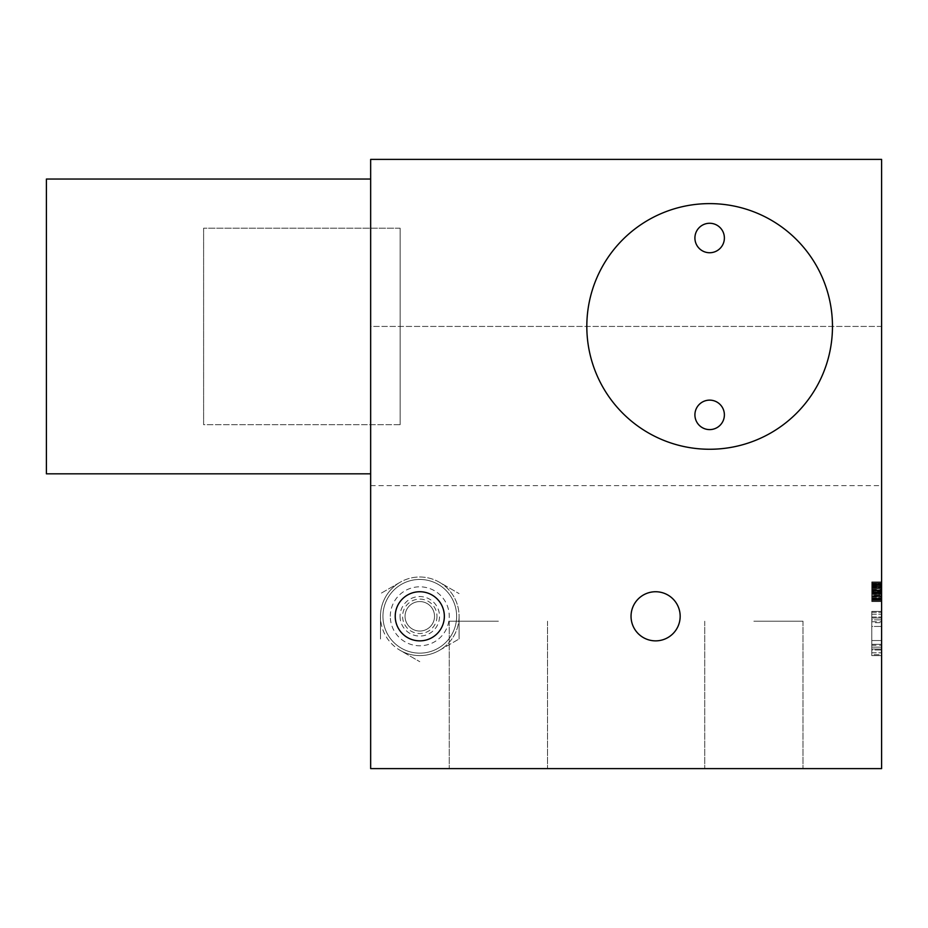 <?xml version="1.0" encoding="UTF-8"?>
<svg xmlns="http://www.w3.org/2000/svg" width="928" height="928" viewBox="0 0 928 928"><rect width="100%" height="100%" fill="white"/><g stroke="black" fill="none" stroke-linecap="round" stroke-linejoin="round"><path stroke-width="0.7" stroke-dasharray="4.64 3.48" d="M871.775 591.53L871.775 581.914L871.775 584.837L881.6 584.002L881.6 593.201L881.6 581.914L881.6 601.564L881.6 581.914L881.6 601.564L881.6 581.914L881.6 601.564L881.6 582.332L881.6 588.178L881.6 584.42L881.6 585.255L871.775 585.255L881.6 585.255L881.6 594.454L881.6 589.86L871.775 589.86L871.775 593.618L871.775 587.76L881.6 587.76L881.6 586.508L881.6 595.706L881.6 584.002L881.6 596.124L881.6 581.914L881.6 584.42L871.775 584.42L871.775 589.86L881.6 589.86L881.6 587.76L881.6 590.278L881.6 587.76L871.775 587.76L871.775 586.508L871.775 596.959L871.775 584.002L881.6 584.002L871.775 584.002L881.6 584.42L871.775 584.42L871.775 586.508L871.775 583.584L871.775 584.837L881.6 584.837L881.6 582.332L881.6 584.837L871.775 584.837L871.775 586.508L881.6 586.508L871.775 586.508L871.775 588.596L881.6 588.596L881.6 601.564L881.6 588.596L871.775 588.596L871.775 590.278L881.6 590.278L881.6 593.201L871.775 593.201L871.775 599.476L871.775 595.706L871.775 599.476L881.6 599.059L881.6 593.201L881.6 598.212L871.775 598.212L871.775 599.894L871.775 596.959L871.775 601.147L871.775 599.894L881.6 599.894L871.775 599.894L871.775 601.564L881.6 601.147L871.775 601.564L881.6 601.564L881.6 581.914L881.6 601.564L871.775 601.564L871.775 581.914L871.775 583.584L871.775 581.914L881.6 581.914L881.6 586.925L881.6 581.914L871.775 581.914L871.775 591.113L881.6 591.113L871.775 591.113L871.775 593.618L881.6 593.618L881.6 599.476L881.6 593.201L871.775 593.201L881.6 593.201L871.775 593.618L871.775 601.564L881.6 601.564L871.775 601.564L871.775 581.914L881.6 581.914L871.775 581.914L871.775 590.695L881.6 590.695L871.775 590.695L881.6 591.113L871.775 591.113L871.775 592.366L881.6 592.366L871.775 592.366L871.775 594.036L881.6 594.036L871.775 594.036L871.775 595.289L881.6 595.289L871.775 595.289L871.775 596.959L881.6 596.959L871.775 596.959L871.775 598.212L871.775 593.618L881.6 593.618L871.775 593.201L871.775 599.476L881.6 599.476L881.6 598.212L881.6 599.476L871.775 599.476L881.6 599.059L871.775 599.059L871.775 598.212L881.6 598.212L881.6 590.278L871.775 590.278L871.775 591.948L881.6 591.948L871.775 591.948L871.775 592.783L881.6 592.783L871.775 592.783L881.6 593.201L881.6 595.706L871.775 595.706L881.6 595.706L881.6 599.059L871.775 599.059L871.775 598.212L881.6 598.212L871.775 598.212L871.775 601.564L881.6 601.564L871.775 601.564L871.775 581.914L881.6 581.914L871.775 581.914L871.775 590.695L881.6 590.695L871.775 590.695L871.775 581.914L881.6 581.914L871.775 581.914L871.775 591.53L881.6 591.53M881.6 326.436L881.6 159.396L881.6 326.436L370.655 326.436L370.655 485.622L370.655 159.396L370.655 473.825L370.655 179.046L370.655 473.825L370.655 179.046L370.655 326.436L881.6 326.436M881.6 768.604L881.6 159.396L370.655 159.396L881.6 159.396L370.655 159.396L370.655 768.604L881.6 768.604M881.6 649.96L881.6 611.39L881.6 655.609L881.6 611.39L881.6 655.609L881.6 617.027L881.6 649.96L871.775 649.96L871.775 611.39L881.6 611.39L881.6 655.609L881.6 611.39L881.6 617.978L881.6 611.39L871.775 611.39L871.775 649.96L881.6 649.96L871.775 649.96L871.775 649.02L881.6 649.02L881.6 644.31L881.6 652.778L881.6 649.02L871.775 649.02L871.775 645.262L881.6 645.262M881.6 654.669L881.6 652.778L881.6 655.609L881.6 654.669L871.775 654.669L871.775 652.778L881.6 652.778L871.775 652.778L871.775 649.02L871.775 654.669L881.6 654.669M498.394 768.604L449.256 768.604L498.394 768.604M753.861 768.604L802.998 768.604L753.861 768.604M586.821 326.436A122.821 122.821 0 0 0 709.642 449.256A122.821 122.821 0 0 0 832.474 326.436A122.821 122.821 0 0 0 709.642 203.615A122.821 122.821 0 0 0 586.821 326.436A122.821 122.821 0 0 1 709.642 203.615A122.821 122.821 0 0 1 832.474 326.436A122.821 122.821 0 0 1 709.642 449.256A122.821 122.821 0 0 1 586.821 326.436A122.821 122.821 0 0 0 709.642 449.256A122.821 122.821 0 0 0 832.474 326.436A122.821 122.821 0 0 0 709.642 203.615A122.821 122.821 0 0 0 586.821 326.436M631.04 616.296A24.569 24.569 0 0 0 655.609 640.865A24.569 24.569 0 0 0 680.166 616.296A24.569 24.569 0 0 0 655.609 591.739A24.569 24.569 0 0 0 631.04 616.296A24.569 24.569 0 0 0 655.609 640.865A24.569 24.569 0 0 0 680.166 616.296A24.569 24.569 0 0 0 655.609 591.739A24.569 24.569 0 0 0 631.04 616.296A24.569 24.569 0 0 0 655.609 640.865A24.569 24.569 0 0 0 680.166 616.296A24.569 24.569 0 0 0 655.609 591.739A24.569 24.569 0 0 0 631.04 616.296M439.431 582.262A39.301 39.301 0 0 1 439.431 650.342A39.301 39.301 0 0 1 380.48 616.296A39.301 39.301 0 0 1 439.431 582.262L459.082 593.607L439.431 582.262A39.301 39.301 0 0 0 400.13 582.262L380.48 593.607L400.13 582.262A39.301 39.301 0 0 0 380.48 616.296L380.48 638.998L380.48 616.296A39.301 39.301 0 0 0 400.13 650.342L419.781 661.687L400.13 650.342A39.301 39.301 0 0 0 439.431 650.342L459.082 638.998L439.431 650.342A39.301 39.301 0 0 0 459.082 616.296L459.082 638.998L459.082 616.296A39.301 39.301 0 0 0 439.431 582.262M724.385 238.009A14.744 14.744 0 0 1 709.642 252.741A14.744 14.744 0 0 1 694.91 238.009A14.744 14.744 0 0 1 709.642 223.265A14.744 14.744 0 0 1 724.385 238.009A14.744 14.744 0 0 0 709.642 223.265A14.744 14.744 0 0 0 694.91 238.009A14.744 14.744 0 0 0 709.642 252.741A14.744 14.744 0 0 0 724.385 238.009A14.744 14.744 0 0 1 709.642 252.741A14.744 14.744 0 0 1 694.91 238.009A14.744 14.744 0 0 1 709.642 223.265A14.744 14.744 0 0 1 724.385 238.009M724.385 414.874A14.744 14.744 0 0 1 709.642 429.606A14.744 14.744 0 0 1 694.91 414.874A14.744 14.744 0 0 1 709.642 400.13A14.744 14.744 0 0 1 724.385 414.874A14.744 14.744 0 0 0 709.642 400.13A14.744 14.744 0 0 0 694.91 414.874A14.744 14.744 0 0 0 709.642 429.606A14.744 14.744 0 0 0 724.385 414.874A14.744 14.744 0 0 1 709.642 429.606A14.744 14.744 0 0 1 694.91 414.874A14.744 14.744 0 0 1 709.642 400.13A14.744 14.744 0 0 1 724.385 414.874M382.939 616.296A36.842 36.842 0 0 0 419.781 653.15A36.842 36.842 0 0 0 456.634 616.296A36.842 36.842 0 0 0 419.781 579.455A36.842 36.842 0 0 0 382.939 616.296A36.842 36.842 0 0 1 419.781 579.455A36.842 36.842 0 0 1 456.634 616.296A36.842 36.842 0 0 1 419.781 653.15A36.842 36.842 0 0 1 382.939 616.296A36.842 36.842 0 0 1 419.781 579.455A36.842 36.842 0 0 1 456.634 616.296A36.842 36.842 0 0 1 419.781 653.15A36.842 36.842 0 0 1 382.939 616.296M395.224 616.296A24.569 24.569 0 0 0 419.781 640.865A24.569 24.569 0 0 0 444.35 616.296A24.569 24.569 0 0 0 419.781 591.739A24.569 24.569 0 0 0 395.224 616.296A24.569 24.569 0 0 1 419.781 591.739A24.569 24.569 0 0 1 444.35 616.296A24.569 24.569 0 0 1 419.781 640.865A24.569 24.569 0 0 1 395.224 616.296A24.569 24.569 0 0 0 419.781 640.865A24.569 24.569 0 0 0 444.35 616.296A24.569 24.569 0 0 0 419.781 591.739A24.569 24.569 0 0 0 395.224 616.296A24.569 24.569 0 0 0 419.781 640.865A24.569 24.569 0 0 0 444.35 616.296A24.569 24.569 0 0 0 419.781 591.739A24.569 24.569 0 0 0 395.224 616.296A24.569 24.569 0 0 0 419.781 640.865A24.569 24.569 0 0 0 444.35 616.296A24.569 24.569 0 0 0 419.781 591.739A24.569 24.569 0 0 0 395.224 616.296M498.394 621.215L449.256 621.215L498.394 621.215M753.861 621.215L802.998 621.215L753.861 621.215M370.655 179.046L46.4 179.046L46.4 473.825L46.4 326.436L46.4 473.825L370.655 473.825M871.775 595.289L871.775 601.564L871.775 596.959L881.6 596.959L871.775 596.959L871.775 598.212L871.775 596.959L881.6 596.959L871.775 596.959L871.775 595.289L881.6 595.289M871.775 590.695L871.775 601.564L871.775 594.454L881.6 594.454L871.775 594.454L881.6 594.454L871.775 594.454L871.775 593.618L881.6 593.618L871.775 593.618L881.6 593.618L871.775 593.618L871.775 591.113L881.6 591.113L871.775 590.695L881.6 590.695M871.775 594.454L871.775 601.564L881.6 601.564L871.775 601.564L881.6 601.564L871.775 601.564L881.6 601.564L871.775 601.564L881.6 601.147L871.775 601.147L881.6 601.147L871.775 601.147L881.6 601.147L871.775 601.147L871.775 600.312L881.6 600.312L871.775 600.312L881.6 600.312L871.775 600.312L871.775 598.641L881.6 598.641L871.775 598.641L881.6 598.641L871.775 598.641L881.6 598.641L871.775 598.641L871.775 596.959L881.6 596.959L871.775 596.959L881.6 596.959L871.775 596.959L881.6 596.959L871.775 596.959L871.775 596.124L881.6 596.124L871.775 596.124L881.6 596.124L871.775 596.124L871.775 594.454L881.6 594.454L871.775 594.454L871.775 584.002L881.6 584.002L871.775 584.002L871.775 583.167L881.6 583.167L871.775 583.167L871.775 584.837L881.6 584.837L871.775 584.837L871.775 585.672L881.6 585.672L871.775 585.672L881.6 585.672L871.775 585.672L871.775 586.508L871.775 585.255L881.6 585.255L871.775 585.255L871.775 584.002L881.6 584.002L871.775 584.002L871.775 586.508L881.6 586.508L871.775 586.508L871.775 584.837L881.6 584.837L871.775 584.837L881.6 584.42L871.775 584.002L881.6 584.002L871.775 584.002L871.775 593.201L881.6 593.201L871.775 593.201L881.6 593.201L871.775 593.201L871.775 594.454L881.6 594.454M871.775 583.167L871.775 581.914L881.6 581.914L871.775 581.914L881.6 581.914L871.775 581.914L881.6 582.332L871.775 582.332L881.6 582.332L871.775 582.332L871.775 583.167L881.6 583.167M871.775 588.178L871.775 601.564L871.775 595.706L871.775 599.476L881.6 599.476L871.775 599.476L881.6 599.476L871.775 599.476L881.6 599.476L871.775 599.476L881.6 599.059L871.775 599.059L881.6 599.059L871.775 599.059L881.6 599.059L871.775 599.059L871.775 598.212L881.6 598.212L871.775 598.212L881.6 598.212L871.775 598.212L881.6 598.212L871.775 598.212L871.775 595.706L881.6 595.706L871.775 595.706L881.6 595.706L871.775 595.706L871.775 593.618L881.6 593.618L871.775 593.618L871.775 588.178L881.6 588.178L871.775 588.178L871.775 586.508L881.6 586.508L871.775 586.508L871.775 588.178L881.6 588.178M871.775 599.894L881.6 599.894L871.775 599.894L881.6 599.894L871.775 599.894L881.6 599.894L871.775 599.894L871.775 588.596L871.775 599.894M871.775 597.794L881.6 597.794L871.775 597.794M871.775 596.542L881.6 596.542M871.775 583.584L881.6 583.584L871.775 583.584L871.775 589.86L881.6 589.86L871.775 589.86L881.6 589.86L871.775 589.86L871.775 587.76L881.6 587.76L871.775 587.76L871.775 586.508L881.6 586.508L871.775 586.508L871.775 584.837L881.6 584.837L871.775 584.837L871.775 583.584L881.6 583.584L871.775 583.584L871.775 582.332L881.6 582.332L871.775 582.332L871.775 583.584L881.6 583.584M871.775 587.343L881.6 587.343L871.775 587.343M871.775 586.09L881.6 586.09M871.775 586.925L881.6 586.925L871.775 586.925L871.775 581.914L881.6 581.914L871.775 581.914L871.775 584.002L871.775 581.914L881.6 581.914L871.775 581.914L881.6 581.914L871.775 581.914L871.775 601.564L881.6 601.564L871.775 601.564L881.6 601.564L871.775 601.564L871.775 581.914L881.6 581.914L871.775 581.914L871.775 586.925L881.6 586.925M871.775 589.442L881.6 589.442M871.775 592.783L881.6 592.783M871.775 591.948L881.6 591.948M871.775 591.113L881.6 591.113M871.775 596.959L881.6 596.959M871.775 600.312L881.6 600.312M871.775 598.641L881.6 598.641M871.775 601.147L881.6 601.147L871.775 601.147M871.775 595.706L881.6 595.706L871.775 595.706L871.775 593.201L871.775 595.706L881.6 595.706M871.775 590.278L871.775 593.201L871.775 587.76L871.775 590.278L881.6 590.278L871.775 590.278M871.775 585.255L871.775 587.76L871.775 584.42L871.775 585.255L881.6 585.255L871.775 585.255M871.775 584.002L881.6 584.002M871.775 593.201L881.6 593.201L871.775 593.201M871.775 584.42L881.6 584.42L871.775 584.42M871.775 587.76L881.6 587.76L871.775 587.76M871.775 599.059L881.6 599.059L871.775 599.059M871.775 599.476L881.6 599.476L871.775 599.476M871.775 598.212L881.6 598.212M871.775 582.332L881.6 582.332L871.775 582.332M871.775 584.837L881.6 584.837M871.775 586.508L881.6 586.508M871.775 593.618L881.6 593.618M871.775 588.596L881.6 588.596M871.775 655.609L881.6 655.609L871.775 655.609L871.775 611.39L881.6 611.39L871.775 611.39L871.775 655.609L881.6 655.609L871.775 655.609L871.775 617.978L881.6 617.978L871.775 617.978L871.775 655.609L881.6 655.609L871.775 655.609L871.775 611.39L881.6 611.39L871.775 611.39L871.775 655.609L881.6 655.609L871.775 655.609L871.775 654.669L871.775 655.609M871.775 645.262L871.775 611.39L871.775 622.676L881.6 622.676M871.775 614.208L881.6 614.208L871.775 614.208M871.775 612.329L881.6 612.329L871.775 612.329M871.775 611.39L881.6 611.39L871.775 611.39M871.775 622.676L871.775 617.027L871.775 617.978L881.6 617.978L871.775 617.978L871.775 619.858L881.6 619.858L871.775 619.858L871.775 626.446L881.6 626.446L871.775 626.446L871.775 640.552L881.6 640.552L871.775 640.552L871.775 644.31L881.6 644.31L871.775 644.31L871.775 649.02L881.6 649.02L871.775 649.02L871.775 647.141L881.6 647.141L871.775 647.141L871.775 644.31L881.6 644.31M871.775 621.737L881.6 621.737M871.775 644.31L871.775 649.96M871.775 617.027L881.6 617.027L871.775 617.027M871.775 617.978L881.6 617.978M405.049 616.296A14.744 14.744 0 0 0 419.781 631.04A14.744 14.744 0 0 0 434.524 616.296A14.744 14.744 0 0 0 419.781 601.564A14.744 14.744 0 0 0 405.049 616.296A14.744 14.744 0 0 0 419.781 631.04A14.744 14.744 0 0 0 434.524 616.296A14.744 14.744 0 0 0 419.781 601.564A14.744 14.744 0 0 0 405.049 616.296A14.744 14.744 0 0 0 419.781 631.04A14.744 14.744 0 0 0 434.524 616.296A14.744 14.744 0 0 0 419.781 601.564A14.744 14.744 0 0 0 405.049 616.296M436.984 616.296A17.191 17.191 0 0 1 419.781 633.499A17.191 17.191 0 0 1 402.59 616.296A17.191 17.191 0 0 1 419.781 599.105A17.191 17.191 0 0 1 436.984 616.296M400.038 616.296A19.743 19.743 0 0 0 419.781 636.051A19.743 19.743 0 0 0 439.524 616.296A19.743 19.743 0 0 0 419.781 596.553A19.743 19.743 0 0 0 400.038 616.296M203.615 228.184L203.615 424.699L203.615 228.184L400.13 228.184L400.13 424.699L203.615 424.699L203.615 228.184L203.615 424.699L400.13 424.699L400.13 228.184L400.13 424.699L400.13 228.184L203.615 228.184M390.305 616.296A29.476 29.476 0 0 1 419.781 586.821A29.476 29.476 0 0 1 449.256 616.296A29.476 29.476 0 0 1 419.781 645.784A29.476 29.476 0 0 1 390.305 616.296M370.655 485.622L881.6 485.622M449.256 621.215L449.256 768.604L449.256 621.215M547.52 621.215L547.52 768.604L547.52 621.215M704.735 621.215L704.735 768.604L704.735 621.215M802.998 621.215L802.998 768.604L802.998 621.215"/><path stroke-width="1.39" d="M881.6 159.396L881.6 768.604L370.655 768.604L370.655 159.396L881.6 159.396M832.474 326.436A122.821 122.821 0 0 1 709.642 449.256A122.821 122.821 0 0 1 586.821 326.436A122.821 122.821 0 0 1 709.642 203.615A122.821 122.821 0 0 1 832.474 326.436M680.166 616.296A24.569 24.569 0 0 1 655.609 640.865A24.569 24.569 0 0 1 631.04 616.296A24.569 24.569 0 0 1 655.609 591.739A24.569 24.569 0 0 1 680.166 616.296M444.35 616.296A24.569 24.569 0 0 1 419.781 640.865A24.569 24.569 0 0 1 395.224 616.296A24.569 24.569 0 0 1 419.781 591.739A24.569 24.569 0 0 1 444.35 616.296M724.385 414.874A14.744 14.744 0 0 0 709.642 400.13A14.744 14.744 0 0 0 694.91 414.874A14.744 14.744 0 0 0 709.642 429.606A14.744 14.744 0 0 0 724.385 414.874M724.385 238.009A14.744 14.744 0 0 0 709.642 223.265A14.744 14.744 0 0 0 694.91 238.009A14.744 14.744 0 0 0 709.642 252.741A14.744 14.744 0 0 0 724.385 238.009M370.655 473.825L46.4 473.825L46.4 179.046L370.655 179.046"/></g></svg>

